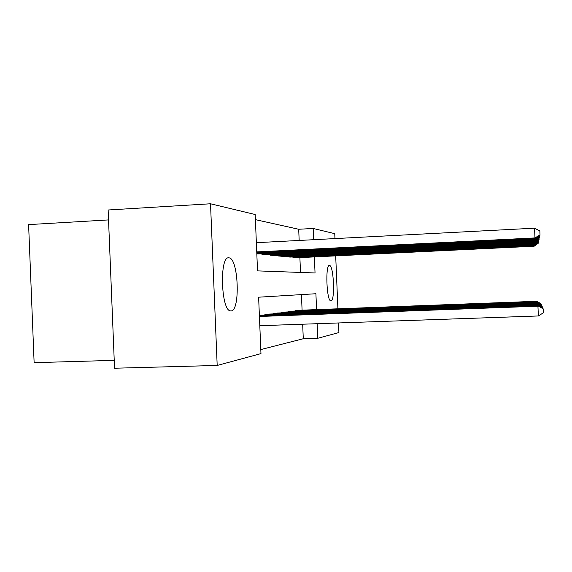 <?xml version="1.0" encoding="UTF-8"?>
<svg xmlns="http://www.w3.org/2000/svg" width="572" height="572" viewBox="0 0 572 572"><rect width="100%" height="100%" fill="white"/><g stroke="black" fill="none" stroke-linecap="round" stroke-linejoin="round"><path stroke-width="0.86" d="M330.988 300.865L330.816 300.858C326.555 301.122 325.189 264.157 329.501 265.487L329.579 265.501C333.783 265.551 335.206 301.194 330.988 300.865M231.102 310.918L230.559 310.903C220.964 311.011 219.262 255.484 228.907 257.843L229.15 257.872C238.517 258.544 240.469 311.025 231.102 310.918M108.537 219.92L28.6 224.61L34.127 362.662L114.236 360.36M316.581 309.616L315.908 293.736L258.623 297.197L260.968 353.618L217.188 365.451L114.55 368.225L108.137 209.995L210.517 203.775L255.191 214.521L257.529 270.885L315.043 272.966L314.364 256.907M299.17 240.454L298.698 229.258L255.405 219.641M298.698 229.258L313.177 228.471L334.756 233.662L334.963 238.588M300.507 272.436L299.885 257.615M256.821 253.854L258.372 253.939M261.897 253.768L261.926 254.354L267.074 254.805M270.384 254.64L270.406 255.191L275.246 255.605M278.349 255.455L278.371 255.977L282.918 256.363M285.843 256.22L285.864 256.714L290.147 257.078M292.9 256.942L292.921 257.407L296.961 257.75M260.803 349.571L303.282 338.738L302.674 324.217M302.087 310.16L301.437 294.616M260.918 315.151L259.381 315.308M264.45 315.022L269.541 314.049M272.851 313.928L277.635 313.02M280.745 312.905L285.242 312.047M288.166 311.94L292.406 311.132M295.159 311.032L299.156 310.274M217.188 365.451L210.517 203.775M335.692 255.87L337.916 308.808M338.51 322.958L338.917 332.561L317.782 338.274L317.167 323.709M303.282 338.738L317.782 338.274M313.649 239.697L313.177 228.471M259.81 325.711L538.366 315.966L537.937 306.206L259.423 316.488M259.409 316.044L537.809 305.748L543.228 308.866L543.4 312.762L538.366 315.966M543.228 308.866L537.809 305.748M256.742 251.909L534.977 237.931L534.899 238.71L256.771 252.638M534.555 228.185L539.846 230.981L540.011 234.87L534.977 237.931L534.555 228.185L256.363 242.685M540.011 234.87L539.896 235.457L534.899 238.71M537.701 305.748L537.68 305.305L259.388 315.622M260.467 315.172L537.558 304.876L542.635 307.536L542.807 308.372M542.785 307.872L537.558 304.876M537.458 304.876L537.437 304.461L264.865 314.607M269.126 314.071L537.322 304.061L542.227 306.628L542.385 307.407M542.363 306.942L537.322 304.061M537.23 304.061L537.208 303.675L273.244 313.542M277.241 313.034L537.101 303.296L541.841 305.784L541.991 306.506M541.977 306.07L537.101 303.296M537.015 303.303L537.001 302.931L281.117 312.541M284.87 312.062L536.893 302.581L541.491 304.983L541.627 305.67M541.612 305.262L536.893 302.581M256.799 253.339L534.82 239.453L534.748 240.183L257.922 253.961M539.639 235.621L539.682 236.501L534.82 239.453L534.791 238.71M539.682 236.501L539.568 237.044L534.748 240.183M262.362 254.397L534.677 240.876L534.606 241.548L266.659 254.819M539.332 237.201L539.367 238.023L534.677 240.876L534.648 240.183M539.367 238.023L534.606 241.548M270.821 255.234L534.541 242.206L534.477 242.835L274.846 255.627M539.046 238.674L539.081 239.439L534.541 242.206L534.513 241.556M539.081 239.439L534.477 242.835M278.757 256.013L534.412 243.443L534.355 244.037L282.547 256.385M538.774 240.047L538.81 240.769L534.412 243.443L534.391 242.835M538.81 240.769L534.355 244.037M536.815 302.588L288.517 311.597M292.056 311.147L536.708 301.916L541.155 304.24L541.284 304.883M541.269 304.497L536.708 301.916M286.229 256.749L534.298 244.609L534.241 245.159L289.797 257.1M538.524 241.334L538.552 242.013L534.298 244.609L534.269 244.037M538.552 242.013L534.241 245.159M536.629 301.916L295.488 310.71M298.827 310.289L536.522 301.287L540.84 303.539L540.962 304.14M540.948 303.782L536.522 301.287M293.264 257.436L534.184 245.703L534.134 246.225L296.632 257.772M538.288 242.549L538.316 243.179L534.184 245.703L534.162 245.166M538.316 243.179L534.134 246.225M229.15 257.872L228.135 257.922"/></g></svg>
